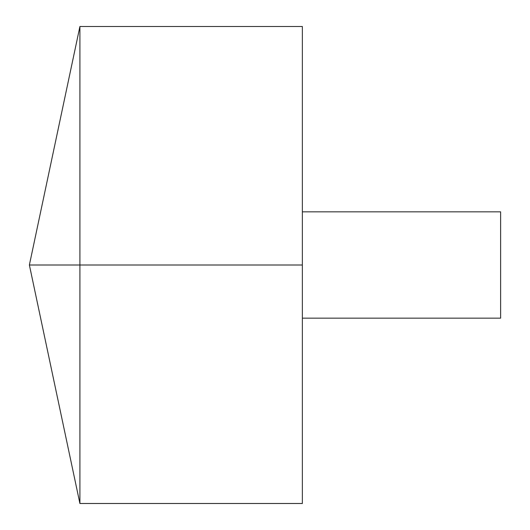 <?xml version="1.0" encoding="UTF-8"?>
<svg xmlns="http://www.w3.org/2000/svg" width="530" height="530" viewBox="0 0 530 530"><rect width="100%" height="100%" fill="white"/><g stroke="black" fill="none" stroke-linecap="round" stroke-linejoin="round"><path stroke-width="0.4" stroke-dasharray="2.65 1.99" d="M79.911 503.5L79.911 26.5M302.358 503.5L302.358 26.5M302.358 265L302.358 211.841L302.358 318.159L302.358 265L79.911 265M500.625 318.159L500.625 211.841"/><path stroke-width="0.79" d="M79.911 503.5L29.375 265L79.911 26.5L79.911 503.5L302.358 503.5L302.358 26.5L79.911 26.5M302.358 211.841L500.625 211.841L500.625 318.159L302.358 318.159M302.358 265L29.375 265L302.358 265"/></g></svg>
